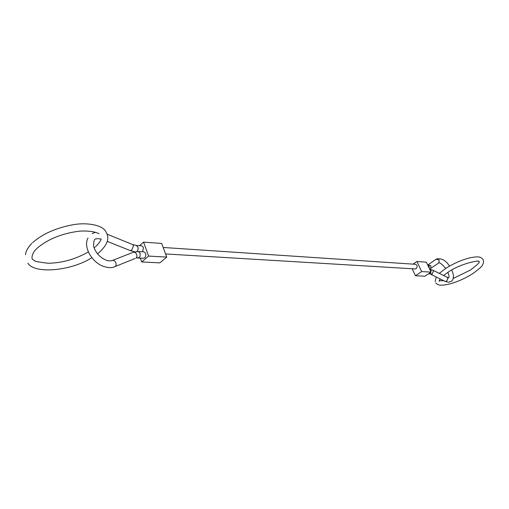 <?xml version="1.0" encoding="UTF-8"?>
<svg xmlns="http://www.w3.org/2000/svg" width="509" height="509" viewBox="0 0 509 509"><rect width="100%" height="100%" fill="white"/><g stroke="black" fill="none" stroke-linecap="round" stroke-linejoin="round"><path stroke-width="0.76" d="M138.009 258.012L143.557 258.298L145.141 257.42L145.898 255.162L145.657 253.425L143.92 251.834L138.359 251.516L140.102 253.113L140.058 256.262L139.192 257.567L136.113 258.031C137.175 256.867 137.22 255.416 136.253 253.673C135.152 252.235 133.982 251.834 132.728 252.483L112.584 260.392M142.628 251.758L143.468 247.399L141.776 245.828L136.215 245.44L132.69 244.562M163.173 247.476L415.408 264.292C417.45 265.234 417.717 266.678 416.197 268.625L415.115 268.93L165.571 253.946M412.195 268.752L415.459 275.744L424.9 276.222L431.072 272.118L421.675 271.583L415.459 275.744M413.054 264.133L416.935 261.492L421.675 271.583M416.935 261.492L426.357 262.16L431.072 272.118M140.331 258.133L141.706 261.95L159.82 262.867L166.742 257.102L148.641 256.072L141.706 261.95M139.504 245.669L143.576 242.144L148.641 256.072M143.576 242.144L161.671 243.423L166.742 257.102M114.41 266.831L115.295 266.404C116.364 265.214 116.402 263.719 115.403 261.931C114.277 260.443 113.081 260.029 111.821 260.691C109.219 260.996 107.272 260.805 105.974 260.105C99.739 257.331 95.609 252.706 93.592 246.229C93.554 240.916 94.445 238.486 96.271 238.944C96.583 238.581 98.205 238.619 101.126 239.052M107.227 241.381L130.209 250.574L131.672 250.199L133.479 245.942L132.925 244.657L107.545 234.369M136.94 251.503L137.964 249.83L138.124 248.036L137.901 247.018L136.215 245.44M436.149 259.202L439.095 259.927L438.974 262.657L438.421 263.045M447.106 277.31L447.882 278.251L446.667 281.191L445.082 281.331L430.799 274.287M432.205 274.046L429.297 273.804L430.366 273.505L431.136 270.381L429.717 269.248L432.847 270.209L433.439 271.068L432.205 274.046M427.865 264.89L430.856 265.634L430.735 268.415L430.226 268.784M427.675 264.941L429.093 266.067L429.17 268.09M135.184 258.47L115.117 266.538C112.413 268.033 108.525 267.988 103.454 266.398M432.669 270.126L448.518 277.882M87.974 238.066C83.075 246.706 91.569 261.982 103.206 266.302M133.428 252.197L138.359 251.516M130.444 250.663L134.713 251.809M436.512 258.992C441.596 257.999 445.929 260.379 449.517 266.124M451.738 269.999C453.964 274.949 453.964 278.646 451.725 281.095L448.792 282.26L445.26 281.413M429.641 269.089L438.904 262.86C439.661 262.288 441.933 264.146 445.719 268.447M428.597 273.759L429.297 273.804M428.145 264.731L435.876 259.431M448.849 277.679C449.275 277.004 448.963 275.223 447.914 272.34M92.174 233.593L95.399 232.327M32.582 242.666C42.495 233.968 55.767 228.038 72.399 224.87C87.045 221.975 102.105 225.328 105.306 230.812C108.372 235.476 110.574 241.565 99.637 252.05L97.499 253.819M88.369 251.93C75.606 259.183 62.251 262.962 48.31 263.261C38.595 262.11 34.001 261.232 34.542 260.627L32.646 259.405C31.908 259.749 30.604 254.182 36.972 248.379C47.528 239.306 61.443 233.599 78.717 231.258C88.121 230.265 96.456 232.346 96.825 232.81L99.013 233.656M27.919 263.178C34.358 274.256 71.228 271.068 91.855 257.681M25.52 254.735C25.762 251.338 27.861 247.565 31.819 243.41M94.089 247.934L95.043 247.132M95.635 246.604C98.835 243.506 100.687 240.942 101.176 238.906M439.261 273.409L445.496 268.587C453.354 263.541 461.568 259.934 470.144 257.751C479.478 256.046 480.483 257.02 482.85 259.221C483.83 261.06 483.747 262.899 482.596 264.737C482.717 265.8 479.37 268.816 472.556 273.785C464.596 278.773 456.439 282.298 448.085 284.372C439.229 285.95 438.103 285.116 435.742 282.864M443.543 275.534L447.882 272.353C461.122 262.994 480.89 259.819 478.835 261.511M443.918 280.752L439.776 280.682L439.401 281.292C438.943 281.286 439.203 280.491 440.19 278.913M435.182 281.598L436.219 276.96M453.239 278.429L470.265 270.152C476.895 265.214 479.885 262.409 479.236 261.728"/></g></svg>
